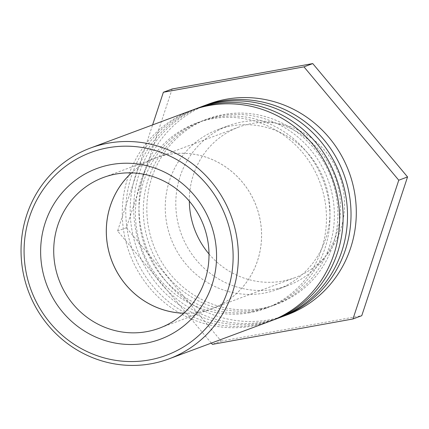<?xml version="1.0" encoding="UTF-8"?>
<svg xmlns="http://www.w3.org/2000/svg" width="429" height="429" viewBox="0 0 429 429"><rect width="100%" height="100%" fill="white"/><g stroke="black" fill="none" stroke-linecap="round" stroke-linejoin="round"><path stroke-width="0.32" stroke-dasharray="2.15 1.61" d="M183.789 313.229A80.373 77.263 -110.4 0 0 211.996 308.58A80.373 77.263 -110.4 0 0 260.065 219.509A80.373 77.263 -110.4 0 0 155.893 157.936A80.373 77.263 -110.4 0 0 131.515 172.871M183.816 313.202A80.346 77.236 -110.4 0 0 211.99 308.553A80.346 77.236 -110.4 0 0 256.322 206.301A80.346 77.236 -110.4 0 0 155.904 157.963A80.346 77.236 -110.4 0 0 131.553 172.871M209.003 253.979A80.346 77.236 -110.4 0 0 295.007 277.638A80.346 77.236 -110.4 0 0 339.339 175.386A80.346 77.236 -110.4 0 0 238.921 127.043A80.346 77.236 -110.4 0 0 189.345 201.196M191.677 110.344A112.489 108.129 -110.4 0 0 126.625 244.353A112.489 108.129 -110.4 0 0 252.381 326.056A112.489 108.129 -110.4 0 0 270.2 321.171M249.785 312.714A98.879 95.05 69.6 0 1 139.243 240.894A98.879 95.05 69.6 0 1 196.428 123.091A98.879 95.05 69.6 0 1 320.013 182.582A98.879 95.05 69.6 0 1 265.449 308.419A98.879 95.05 69.6 0 1 249.785 312.714M253.303 311.406A98.879 95.05 69.6 0 1 142.755 239.586A98.879 95.05 69.6 0 1 199.941 121.782A98.879 95.05 69.6 0 1 323.525 181.274A98.879 95.05 69.6 0 1 268.967 307.11A98.879 95.05 69.6 0 1 253.303 311.406M271.948 320.501A112.489 108.129 69.6 0 1 255.893 324.748A112.489 108.129 69.6 0 1 130.411 243.983A112.489 108.129 69.6 0 1 193.441 109.706M199.587 107.4A112.489 108.129 -110.4 0 0 134.534 241.409A112.489 108.129 -110.4 0 0 260.285 323.112A112.489 108.129 -110.4 0 0 278.105 318.227M257.695 309.77A98.879 95.05 69.6 0 1 147.152 237.95A98.879 95.05 69.6 0 1 204.333 120.147A98.879 95.05 69.6 0 1 327.922 179.638A98.879 95.05 69.6 0 1 273.359 305.475A98.879 95.05 69.6 0 1 257.695 309.77M261.207 308.462A98.879 95.05 69.6 0 1 150.665 236.642A98.879 95.05 69.6 0 1 207.851 118.838A98.879 95.05 69.6 0 1 331.435 178.33A98.879 95.05 69.6 0 1 276.871 304.166A98.879 95.05 69.6 0 1 261.207 308.462M279.858 317.557A112.489 108.129 69.6 0 1 263.803 321.804A112.489 108.129 69.6 0 1 138.315 241.039A112.489 108.129 69.6 0 1 201.351 106.757M208.371 104.124A112.489 108.129 -110.4 0 0 143.318 238.138A112.489 108.129 -110.4 0 0 269.074 319.836A112.489 108.129 -110.4 0 0 286.894 314.95M263.889 293.157A85.274 81.971 69.6 0 1 168.554 231.22A85.274 81.971 69.6 0 1 217.868 129.628A85.274 81.971 69.6 0 1 324.453 180.931A85.274 81.971 69.6 0 1 277.397 289.452A85.274 81.971 69.6 0 1 263.889 293.157M274.431 289.232A85.274 81.971 69.6 0 1 179.097 227.29A85.274 81.971 69.6 0 1 228.41 125.697A85.274 81.971 69.6 0 1 334.995 177A85.274 81.971 69.6 0 1 287.939 285.526A85.274 81.971 69.6 0 1 274.431 289.232M211.32 343.098L117.589 231.011L152.606 124.893M172.163 88.985L126.373 227.74L221.171 341.093L212.382 344.369M221.171 341.093L361.76 315.696M126.373 227.74L117.589 231.011M155.893 157.936L103.309 177.52M211.996 308.58L159.411 328.164M238.921 127.043L155.904 157.963M295.007 277.638L211.99 308.553M265.449 308.419L268.967 307.11M196.428 123.091L199.941 121.782M273.359 305.475L276.871 304.166M204.333 120.147L207.851 118.838M277.397 289.452L287.939 285.526M217.868 129.628L228.41 125.697"/><path stroke-width="0.64" d="M55.239 266.597A80.373 77.263 69.6 0 1 103.309 177.52A80.373 77.263 69.6 0 1 207.48 239.092A80.373 77.263 69.6 0 1 159.411 328.164A80.373 77.263 69.6 0 1 55.239 266.597M131.515 172.871A80.373 77.263 -110.4 0 0 111.54 260.226A80.373 77.263 -110.4 0 0 183.789 313.229M131.553 172.871A80.346 77.236 -110.4 0 0 107.851 247.007A80.346 77.236 -110.4 0 0 183.816 313.202M214.843 238.293A91.061 87.532 -110.4 0 0 70.447 184.336A91.061 87.532 -110.4 0 0 100.509 338.99A91.061 87.532 -110.4 0 0 214.843 238.293M231.075 235.36A108.205 104.011 69.6 0 1 95.222 355.008A108.205 104.011 69.6 0 1 59.502 171.246A108.205 104.011 69.6 0 1 231.075 235.36M189.345 201.196A80.346 77.236 -110.4 0 0 190.867 216.087A80.346 77.236 -110.4 0 0 209.003 253.979M236.24 234.213A112.489 108.129 -110.4 0 0 90.449 148.048A112.489 108.129 -110.4 0 0 25.391 282.057A112.489 108.129 -110.4 0 0 151.147 363.76A112.489 108.129 -110.4 0 0 168.967 358.875A112.489 108.129 -110.4 0 0 236.24 234.213M168.967 358.875L270.2 321.171A112.489 108.129 -110.4 0 0 332.271 178.019A112.489 108.129 -110.4 0 0 191.677 110.344L90.449 148.048M193.441 109.706A112.489 108.129 69.6 0 1 195.195 109.036A112.489 108.129 69.6 0 1 335.784 176.71A112.489 108.129 69.6 0 1 273.713 319.862A112.489 108.129 69.6 0 1 271.948 320.501M273.713 319.862L278.105 318.227A112.489 108.129 -110.4 0 0 340.176 175.07A112.489 108.129 -110.4 0 0 199.587 107.4L195.195 109.036M201.351 106.757A112.489 108.129 69.6 0 1 203.099 106.086A112.489 108.129 69.6 0 1 343.693 173.761A112.489 108.129 69.6 0 1 281.622 316.918A112.489 108.129 69.6 0 1 279.858 317.557M281.622 316.918L286.894 314.95A112.489 108.129 -110.4 0 0 348.965 171.798A112.489 108.129 -110.4 0 0 208.371 104.124L203.099 106.086M152.606 124.893L163.379 92.256L303.968 66.86L398.766 180.212L352.97 318.967L212.382 344.369L211.32 343.098M352.97 318.967L361.76 315.696L407.55 176.941L312.752 63.583L303.968 66.86M312.752 63.583L172.163 88.985L163.379 92.256M407.55 176.941L398.766 180.212"/></g></svg>
